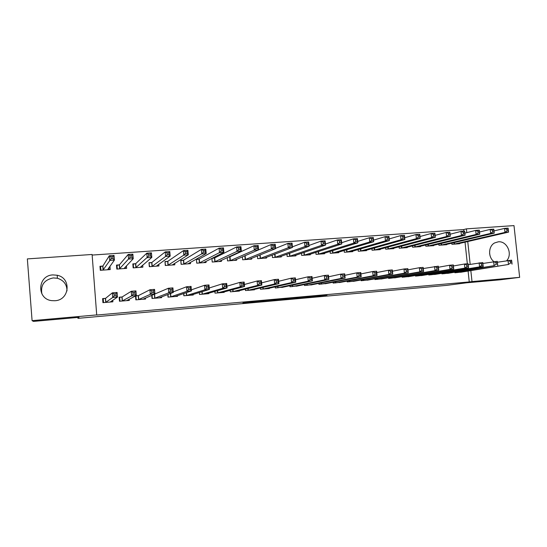 <?xml version="1.0" encoding="UTF-8"?>
<svg xmlns="http://www.w3.org/2000/svg" width="547" height="547" viewBox="0 0 547 547"><rect width="100%" height="100%" fill="white"/><g stroke="black" fill="none" stroke-linecap="round" stroke-linejoin="round"><path stroke-width="0.82" d="M302.792 297.766L326.997 295.12L310.388 296.59L315.92 296.207L302.792 297.766M41.88 293.883C40.444 285.131 44.239 279.811 53.271 277.924L57.367 278.252C63.753 280.255 66.96 284.481 66.994 290.922M52.936 274.909L57.25 275.257C71.643 278.013 69.708 300.153 54.96 300.734L51.821 300.645C36.341 299.154 37.422 275.346 52.936 274.909M489.613 253.493L490.05 255.709M493.907 261.61C487.876 257.104 488.327 246.109 494.645 242.916L498.276 241.822C506.994 240.721 512.956 254.15 506.672 260.687M242.916 302.942L258.71 301.698L264.844 300.659L242.916 302.942M97.004 314.887L32.088 320.651L27.35 258.902L92.101 254.471L96.716 315.045L469.251 281.937L472.006 281.582L470.844 270.662M463.877 231.21L463.699 229.569L466.406 228.858L513.995 225.603L519.65 277.35L500.033 279.825L466.447 282.813L446.632 285.377L77.961 318.34L79.041 317.335L33.476 321.397L32.088 320.651M519.65 277.35L472.006 281.582M282.266 299.592L300.754 297.944L308.043 296.809L289.048 298.498L282.266 299.592M278.191 299.982L261.131 301.479L269.076 300.248L286.724 298.696L278.184 299.906M77.893 317.438L77.961 318.34M121.803 296.994L119.143 297.219L119.478 301.247L129.318 300.412L129.215 299.216M122.084 296.973L131.246 291.291L135.936 290.908L136.326 295.517L126.665 300.638M119.143 264.885L116.49 265.076L116.819 269.09L126.644 268.358L126.432 265.815M151.751 295.353L152.018 298.484L161.638 297.664L161.57 296.871M151.581 262.533L148.982 262.717L149.317 266.683L158.931 265.972L158.787 264.276M183.655 293.554L183.847 295.783L193.262 294.983L193.214 294.389M183.313 260.228L180.777 260.413L181.112 264.331L190.52 263.64L190.411 262.375M214.841 291.414L214.992 293.137L224.208 292.358L224.167 291.886M214.369 257.972L212.386 258.116M211.901 258.362L212.222 262.034L221.426 261.357L221.337 260.351M245.35 289.151L245.473 290.553L254.492 289.787L254.458 289.397M242.403 256.803L242.677 259.784L251.682 259.114L251.606 258.287M275.203 286.847L275.312 288.016L284.112 286.936M272.249 255.08L272.481 257.575L281.302 256.926L281.24 256.222M304.433 284.529L304.529 285.534L313.151 284.515M301.465 253.275L301.671 255.422L310.306 254.779L310.252 254.17M333.055 282.231L333.144 283.107L341.588 282.136M330.073 251.435L330.258 253.309L338.716 252.68L338.661 252.146M361.095 279.948L361.17 280.727L369.444 279.797M358.094 249.576L358.258 251.237L366.545 250.622L366.497 250.143M388.561 277.698L388.63 278.396L396.739 277.507M385.546 247.723L385.697 249.206L393.819 248.605L393.772 248.174M415.474 275.483L415.542 276.112L423.487 275.257M412.445 245.876L412.582 247.223L420.54 246.629L420.499 246.239M441.86 273.302L441.914 273.876L449.709 273.042M438.81 244.044L438.933 245.275L446.742 244.694L446.708 244.338M469.251 281.937L468.102 271.093M467.329 263.791L465.032 242.15M463.699 229.569L92.156 255.066M451.795 243.142L451.918 244.311L459.651 243.743L459.61 243.394M454.851 272.221L454.913 272.775L462.625 271.955M425.689 244.96L425.826 246.239L433.709 245.658L433.668 245.282M428.732 274.389L428.793 274.991L436.663 274.143M399.064 246.8L399.207 248.208L407.248 247.613L407.207 247.203M402.086 276.591L402.154 277.254L410.182 276.372M371.892 248.646L372.042 250.218L380.254 249.61L380.206 249.158M374.9 278.82L374.968 279.558L383.16 278.649M344.159 250.505L344.33 252.27L352.706 251.647L352.651 251.141M347.147 281.09L347.229 281.91L355.584 280.967M315.845 252.358L316.036 254.362L324.583 253.726L324.528 253.158M318.819 283.38L318.908 284.317L327.441 283.325M286.936 254.184L287.154 256.495L295.879 255.846L295.818 255.196M289.896 285.691L289.999 286.772L298.71 285.725M257.405 255.955L257.658 258.676L266.574 258.013L266.498 257.254M260.358 288.002L260.475 289.274L269.397 288.522L269.363 288.16M230.013 256.837L228.222 257.152M229.644 256.864L228.701 256.933M227.237 257.616L227.531 260.905L236.639 260.228L236.557 259.319M230.178 290.293L230.314 291.838L239.429 291.066L239.395 290.635M198.923 259.093L196.414 259.278L196.756 263.175L206.055 262.492L205.959 261.37M199.334 292.508L199.505 294.45L208.817 293.664L208.769 293.137M167.539 261.37L164.968 261.562L165.303 265.5L174.814 264.803L174.684 263.353M167.799 294.518L168.018 297.124L177.536 296.317L177.481 295.64M135.451 263.702L132.825 263.893L133.16 267.88L142.876 267.162L142.705 265.124M135.506 295.941L135.834 299.859L145.564 299.031L145.488 298.074M138.425 295.606L149.919 289.766L154.548 289.384L154.938 293.965L142.945 299.25M138.131 295.633L135.718 295.831M102.651 266.081L99.964 266.28L100.299 270.307L110.234 269.575L109.954 266.198M105.291 298.375L102.604 298.6L102.932 302.648L112.88 301.807L112.75 300.221M105.557 298.354L112.34 292.843L117.092 292.454L117.475 297.089L110.207 302.033M470.174 264.372L467.753 241.528M466.81 232.632L466.406 228.858M298.108 298.17L305.67 297.048L297.336 297.862L293.117 298.532L298.108 298.17M271.845 300.44L280.659 299.544L271.845 300.44L271.804 300.009M457.565 243.894L508.546 232.14L504.977 232.393L504.546 228.393L493.996 230.93M506.843 229.261L504.546 228.393L508.108 228.147L508.272 229.159L506.843 229.261L507.014 230.861L508.443 230.759L508.272 229.159M507.014 230.861L504.977 232.393L454.01 244.16M508.443 230.759L508.546 232.14M456.998 272.597L508.464 264.474L460.56 272.29M497.373 262.239L511.595 260.167L511.766 261.275L510.337 261.391L510.515 263.004L511.944 262.881L511.766 261.275M510.515 263.004L508.464 264.474L508.026 260.454L510.337 261.391M512.033 264.174L511.944 262.881M444.643 244.851L494.228 233.159L490.625 233.412L490.194 229.391L479.521 232.017M492.471 230.26L490.194 229.391L493.797 229.138L493.914 230.157L492.471 230.26L492.642 231.873L494.091 231.771L493.914 230.157M492.642 231.873L490.625 233.412L441.046 245.118M494.091 231.771L494.228 233.159M431.583 245.815L479.753 234.184L476.109 234.437L475.678 230.396L464.888 233.118M477.941 231.272L475.678 230.396L479.322 230.143L479.753 234.184L479.398 231.169L477.941 231.272L478.112 232.892L479.569 232.79M478.112 232.892L476.109 234.437L427.959 246.082M479.398 231.169L479.322 230.143M444.027 273.698L494.098 265.671L447.624 273.391M482.885 263.463L497.271 261.336L497.401 262.457L495.958 262.574L496.129 264.194L497.579 264.078L497.401 262.457M496.129 264.194L494.098 265.671L493.667 261.63L495.958 262.574M497.708 265.37L497.579 264.078M468.239 264.707L482.782 262.526L483.22 266.58L434.557 274.498M483.049 265.281L483.22 266.58L479.569 266.881L479.138 262.82L481.415 263.77L481.586 265.398L483.049 265.281L482.871 263.654L481.415 263.77M430.927 274.806L479.569 266.881L481.586 265.398M482.782 262.526L482.871 263.654M418.4 246.793L465.114 235.217L461.429 235.477L460.998 231.408L450.099 234.232M463.241 232.297L460.998 231.408L464.683 231.155L465.114 235.217L464.718 232.195L463.241 232.297L463.412 233.925L464.888 233.822M463.412 233.925L461.429 235.477L414.735 247.059M464.718 232.195L464.683 231.155M405.081 247.777L450.311 236.27L446.584 236.53L446.154 232.441L435.132 235.374M448.376 233.33L446.154 232.441L449.88 232.181L450.311 236.27L449.866 233.227L448.376 233.33L448.547 234.971L450.044 234.868M448.547 234.971L446.584 236.53L401.382 248.051M449.866 233.227L449.88 232.181M421.375 275.613L468.567 267.804L464.882 268.112L464.444 264.023L468.136 263.722L468.567 267.804L468.177 264.857L466.7 264.98L466.878 266.621L468.355 266.498M417.696 275.934L464.882 268.112L466.878 266.621M453.429 265.965L464.444 264.023L466.7 264.98M468.136 263.722L468.177 264.857M408.041 276.741L453.75 269.042L450.017 269.35L449.586 265.24L453.319 264.933L453.75 269.042L453.319 266.081L451.822 266.204L452 267.852L453.49 267.729M404.329 277.062L450.017 269.35L452 267.852M438.448 267.244L449.586 265.24L451.822 266.204M453.319 264.933L453.319 266.081M391.631 248.769L435.337 237.33L431.562 237.596L431.139 233.48L420 236.536M433.34 234.376L431.139 233.48L434.906 233.22L435.337 237.33L434.851 234.273L433.34 234.376L433.511 236.03L435.022 235.921M433.511 236.03L431.562 237.596L387.891 249.049M434.851 234.273L434.906 233.22M423.296 268.543L438.332 266.163L438.762 270.286L394.572 277.897M438.462 268.974L438.762 270.286L434.988 270.601L434.564 266.471L436.773 267.442L436.95 269.103L438.462 268.974L438.291 267.319L436.773 267.442M390.832 278.211L434.988 270.601L436.95 269.103M438.332 266.163L438.291 267.319M378.039 249.774L420.192 238.403L416.376 238.67L415.952 234.533L404.691 237.719M418.134 235.436L415.952 234.533L419.761 234.266L420.192 238.403L419.658 235.333L418.134 235.436L418.305 237.097L419.829 236.988M418.305 237.097L416.376 238.67L374.264 250.054M419.658 235.333L419.761 234.266M380.972 279.038L423.604 271.551L419.788 271.873L419.358 267.715L423.173 267.401L423.604 271.551L423.084 268.57L421.552 268.7L421.723 270.362L423.255 270.239M377.191 279.367L419.788 271.873L421.723 270.362M407.966 269.856L419.358 267.715L421.552 268.7M423.173 267.401L423.084 268.57M364.364 250.786L404.869 239.483L401.013 239.757L360.5 251.073M402.92 238.177L404.465 238.068L404.295 236.4L402.749 236.509L402.92 238.177L401.013 239.757L400.589 235.593L389.204 238.93M402.749 236.509L400.589 235.593L404.445 235.326L404.869 239.483L404.465 238.068M404.295 236.4L404.445 235.326M367.228 280.208L408.267 272.83L404.411 273.158L403.98 268.974L407.843 268.659L408.267 272.83L407.706 269.835L406.154 269.965L406.325 271.64L407.871 271.51M363.413 280.536L404.411 273.158L406.325 271.64M392.459 271.196L403.98 268.974L406.154 269.965M407.843 268.659L407.706 269.835M350.449 251.811L389.368 240.584L385.464 240.858L385.047 236.673L373.539 240.16M387.187 237.596L385.047 236.673L388.951 236.4L389.368 240.584L388.746 237.487L387.187 237.596L387.351 239.271L388.917 239.162M387.351 239.271L385.464 240.858L346.593 252.099M388.746 237.487L388.951 236.4M353.348 281.384L392.753 274.129L388.849 274.45L388.425 270.245L392.329 269.924L392.753 274.129L392.144 271.114L390.579 271.244L390.749 272.932L392.315 272.803M349.492 281.719L388.849 274.45L390.749 272.932M376.774 272.556L388.425 270.245L390.579 271.244M392.329 269.924L392.144 271.114M336.426 252.823L373.69 241.692L369.745 241.972L369.321 237.76L357.69 241.425M371.44 238.69L369.321 237.76L373.273 237.487L373.69 241.692L373.02 238.581L371.44 238.69L371.604 240.379L373.191 240.27M371.604 240.379L369.745 241.972L332.542 253.138M373.02 238.581L373.273 237.487M360.904 273.938L372.685 271.531L376.637 271.209L377.061 275.435L339.331 282.58M376.568 274.109L377.061 275.435L373.109 275.763L372.685 271.531L374.818 272.543L374.982 274.238L376.568 274.109L376.398 272.413L374.818 272.543M335.434 282.915L373.109 275.763L374.982 274.238M376.637 271.209L376.398 272.413M322.286 253.897L357.827 242.813L353.834 243.1L353.417 238.861L341.656 242.724M355.509 239.798L353.417 238.861L357.41 238.588L357.827 242.813L357.109 239.689L355.509 239.798L355.673 241.5L357.28 241.384M355.673 241.5L353.834 243.1L318.347 254.191M357.109 239.689L357.41 238.588M344.842 275.346L356.76 272.837L360.76 272.509L361.184 276.761L325.15 283.77M360.637 275.428L361.184 276.761L357.184 277.097L356.76 272.837L358.866 273.856L359.037 275.565L360.637 275.428L360.473 273.726L358.866 273.856M321.226 284.119L357.184 277.097L359.037 275.565M360.76 272.509L360.473 273.726M307.982 254.957L341.772 243.955L337.731 244.242L337.314 239.976L325.431 244.058M339.386 240.926L337.314 239.976L341.362 239.695L341.772 243.955L341.007 240.81L339.386 240.926L339.55 242.636L341.178 242.519M339.55 242.636L337.731 244.242L304.002 255.251M341.007 240.81L341.362 239.695M310.833 284.994L345.116 278.102L341.068 278.437L340.651 274.156L344.692 273.821L345.116 278.102L344.35 275.052L342.73 275.182L342.901 276.898L344.521 276.768M306.867 285.336L341.068 278.437L342.901 276.898M307.154 283.968L307.277 285.274L307.161 283.968M328.597 276.782L340.651 274.156L342.73 275.182M344.692 273.821L344.35 275.052M293.534 256.023L325.533 245.104L321.445 245.391L321.027 241.104L309.021 245.439M323.072 242.061L321.027 241.104L325.123 240.824L325.533 245.104L324.713 241.945L323.072 242.061L323.243 243.777L324.877 243.661M323.243 243.777L321.445 245.391L289.513 256.317M324.713 241.945L325.123 240.824M296.358 286.225L328.856 279.455L324.761 279.797L324.344 275.49L328.439 275.155L328.856 279.455L328.043 276.392L326.402 276.529L326.566 278.252L328.207 278.115M292.365 286.573L324.761 279.797L326.566 278.252M312.152 278.252L324.344 275.49L326.402 276.529M328.439 275.155L328.043 276.392M278.929 257.104L309.096 246.266L304.959 246.56L304.549 242.246L292.406 246.861M306.566 243.21L304.549 242.246L308.686 241.959L309.096 246.266L308.228 243.094L306.566 243.21L306.73 244.94L308.392 244.824M306.73 244.94L304.959 246.56L274.868 257.405M308.228 243.094L308.686 241.959M295.517 279.749L307.845 276.844L311.988 276.502L312.399 280.83L281.767 287.469M311.701 279.49L312.399 280.83L308.255 281.179L307.845 276.844L309.875 277.883L310.04 279.626L311.701 279.49L311.537 277.746L309.875 277.883M277.705 287.818L308.255 281.179L310.04 279.626M311.988 276.502L311.537 277.746M264.174 258.191L292.467 247.449L288.276 247.743L287.866 243.401L275.599 248.345M289.855 244.372L287.866 243.401L292.057 243.107L292.467 247.449L291.537 244.256L289.855 244.372L290.019 246.116L291.701 245.993M290.019 246.116L288.276 247.743L260.064 258.499M291.537 244.256L292.057 243.107M278.676 281.288L291.141 278.204L295.339 277.862L295.749 282.218L266.998 288.72M294.997 280.871L295.749 282.218L291.551 282.567L291.141 278.204L293.151 279.264L293.315 281.014L294.997 280.871L294.826 279.127L293.151 279.264M262.888 289.069L291.551 282.567L293.315 281.014M295.339 277.862L294.826 279.127M249.261 259.299L275.626 248.639L271.387 248.94L270.984 244.571L244.899 255.743L245.111 259.599M272.946 245.548L270.984 244.571L275.223 244.277L275.626 248.639L274.813 247.182L274.649 245.432L272.946 245.548L273.11 247.306L274.813 247.182M273.11 247.306L271.387 248.94L245.247 259.579M274.649 245.432L275.223 244.277M261.63 282.867L274.238 279.592L278.485 279.243L278.895 283.626L252.051 289.965M278.081 282.273L278.895 283.626L274.649 283.982L274.238 279.592L276.214 280.652L276.379 282.416L278.081 282.273L277.917 280.515L276.214 280.652M247.914 290.341L274.649 283.982L276.379 282.416M278.485 279.243L277.917 280.515M234.184 260.413L258.587 249.842L254.293 250.15L253.89 245.753L229.781 256.837L229.993 260.721M255.832 246.745L253.89 245.753L258.184 245.459L258.587 249.842L257.712 248.386L257.555 246.622L255.832 246.745L255.996 248.509L257.712 248.386M255.996 248.509L254.293 250.15L230.13 260.693M257.555 246.622L258.184 245.459M244.386 284.502L257.131 280.994L261.425 280.638L261.835 285.049L236.981 291.271M260.967 283.695L261.835 285.049L257.534 285.404L257.131 280.994L259.08 282.067L259.244 283.838L260.967 283.695L260.803 281.924L259.08 282.067M232.783 291.626L257.534 285.404L259.244 283.838M261.425 280.638L260.803 281.924M219.826 261.473L219.791 261.069M218.95 261.534L241.343 251.066L236.995 251.374L236.591 246.95L214.718 257.883L211.908 258.485M238.506 247.948L236.591 246.95L240.94 246.649L241.343 251.066L240.406 249.603L240.242 247.832L238.506 247.948L238.663 249.726L240.406 249.603M238.663 249.726L236.995 251.374L214.711 261.849M240.242 247.832L240.94 246.649M226.923 286.197L239.812 282.409L244.16 282.054L244.564 286.491L221.726 292.563M243.641 285.131L244.564 286.491L240.215 286.854L239.812 282.409L241.733 283.49L241.897 285.274L243.641 285.131L243.477 283.346L241.733 283.49M217.487 292.925L240.215 286.854L241.897 285.274M244.16 282.054L243.477 283.346M204.516 262.601L204.475 262.122M196.804 263.175L196.441 259.634M203.552 262.676L223.88 252.304L219.477 252.618L219.08 248.167L199.265 259.005L196.489 259.606M220.961 249.172L219.08 248.167L223.477 247.859L223.88 252.304L222.882 250.834L222.725 249.049L220.961 249.172L221.118 250.957L222.882 250.834M221.118 250.957L219.477 252.618L199.272 262.991M222.725 249.049L223.477 247.859M199.382 292.495L199.552 294.45M209.255 287.975L222.273 283.845L226.677 283.483L227.08 287.948L206.315 293.876M226.096 286.587L227.08 287.948L222.677 288.317L222.273 283.845L224.167 284.939L224.332 286.731L226.096 286.587L225.932 284.796L224.167 284.939M202.021 294.238L222.677 288.317L224.332 286.731M226.677 283.483L225.932 284.796M189.05 263.75L188.995 263.162M181.248 264.324L180.811 260.816M187.99 263.825L206.198 253.555L201.747 253.87L201.351 249.391L183.642 260.14L180.934 260.741M203.204 250.41L201.351 249.391L205.802 249.083L206.198 253.555L205.146 252.078L204.988 250.287L203.204 250.41L203.361 252.208L205.146 252.078M203.361 252.208L201.747 253.87L183.655 264.146M204.988 250.287L205.802 249.083M183.785 293.507L183.983 295.77M191.368 289.848L204.523 285.295L208.981 284.932L209.378 289.425L190.732 295.195M208.332 288.057L209.378 289.425L204.92 289.794L204.523 285.295L206.383 286.402L206.547 288.207L208.332 288.057L208.175 286.252L206.383 286.402M186.397 295.565L204.92 289.794L206.547 288.207M208.981 284.932L208.175 286.252M173.406 264.905L173.344 264.187M165.522 265.486L165.003 262.027M172.25 264.987L188.305 254.827L183.792 255.141L183.402 250.635L167.847 261.288L165.215 261.883M185.221 251.661L183.402 250.635L187.908 250.321L188.305 254.827L187.183 253.343L187.026 251.538L185.221 251.661L185.378 253.466L187.183 253.343M185.378 253.466L183.792 255.141L167.874 265.316M187.026 251.538L187.908 250.321M168.011 294.436L168.244 297.103M173.262 291.859L186.548 286.765L191.067 286.396L191.457 290.922L174.978 296.536M190.349 289.548L191.457 290.922L186.944 291.298L186.548 286.765L188.38 287.886L188.537 289.698L190.349 289.548L190.192 287.736L188.38 287.886M170.596 296.905L186.944 291.298L188.537 289.698M191.067 286.396L190.192 287.736M157.598 266.074L157.522 265.186M149.632 266.662L149.03 263.271M156.346 266.163L170.179 256.105L165.611 256.434L165.221 251.893L151.881 262.444L149.324 263.039M167.006 252.933L165.221 251.893L169.789 251.579L170.179 256.105L168.996 254.622L168.838 252.803L167.006 252.933L167.163 254.752L168.996 254.622M167.163 254.752L165.611 256.434L151.922 266.492M168.838 252.803L169.789 251.579M152.052 295.223L152.326 298.457M160.271 297.363L160.305 297.78M154.165 294.3L168.346 288.255L172.92 287.886L173.31 292.433L159.047 297.889M172.134 291.059L173.31 292.433L168.743 292.816L168.346 288.255L170.144 289.384L170.302 291.209L172.134 291.059L171.977 289.233L170.144 289.384M154.616 298.265L168.743 292.816L170.302 291.209M172.92 287.886L171.977 289.233M141.618 267.257L141.523 266.122M133.557 267.852L133.256 264.208L132.88 264.563M140.264 267.353L151.827 257.405L147.205 257.733L146.815 253.172L135.738 263.613L133.256 264.208M148.572 254.218L146.815 253.172L151.437 252.851L151.827 257.405L150.575 255.914L150.425 254.088L148.572 254.218L148.722 256.044L150.575 255.914M148.722 256.044L135.786 267.688M150.425 254.088L151.437 252.851M135.533 296.187L135.916 295.989L136.237 299.824M144.258 298.607L144.305 299.141M153.693 292.59L154.938 293.965L150.302 294.354L149.919 289.766L151.683 290.901L151.834 292.741L153.693 292.59L153.536 290.751L151.683 290.901M138.466 299.633L150.302 294.354L151.834 292.741M135.916 295.989L138.247 295.612L138.582 299.612M154.548 289.384L153.536 290.751M125.454 268.447L125.331 266.963M117.311 269.049L117.01 265.384L116.559 265.931M123.998 268.556L133.242 258.724L128.559 259.052L128.176 254.458L119.417 264.803L117.01 265.384M129.892 255.517L128.176 254.458L132.859 254.136L133.242 258.724L131.923 257.227L131.772 255.387L129.892 255.517L130.049 257.357L131.923 257.227M130.049 257.357L119.478 268.892M131.772 255.387L132.859 254.136M119.178 297.65L119.649 297.349L119.971 301.206M128.066 299.811L128.128 300.508M135.013 294.136L136.326 295.517L131.636 295.913L131.246 291.291L132.983 292.44L133.133 294.293L135.013 294.136L134.863 292.289L132.983 292.44M122.138 301.021L131.636 295.913L133.133 294.293M119.649 297.349L121.919 296.98L122.255 301M135.936 290.908L134.863 292.289M109.12 269.657L108.949 267.579M100.88 270.266L100.58 266.58L100.06 267.449M107.561 269.774L114.419 260.057L109.674 260.393L109.291 255.77L102.911 265.999L100.58 266.58M110.979 256.83L109.291 255.77L114.036 255.442L114.419 260.057L113.031 258.553L112.88 256.7L110.979 256.83L111.13 258.69L113.031 258.553M111.13 258.69L102.986 270.109M112.88 256.7L114.036 255.442M102.651 299.188L103.205 298.724L103.52 302.6M111.691 300.925L111.766 301.896M116.094 295.708L117.475 297.089L112.723 297.486L112.34 292.843L114.036 293.999L114.193 295.865L116.094 295.708L115.943 293.842L114.036 293.999M105.626 302.423L112.723 297.486L114.193 295.865M103.205 298.724L105.407 298.354L105.735 302.402M117.092 292.454L115.943 293.842M319.147 295.79L319.195 296.296M317.41 295.948L317.465 296.474M293.076 298.115L293.117 298.532M454.359 242.533L454.523 244.065M454.024 242.615L454.181 244.126M457.176 272.57L457.101 271.866M457.518 272.522L457.442 271.811M441.388 243.429L441.552 245.022M441.053 243.504L441.217 245.09M428.28 244.318L428.451 245.993M427.952 244.4L428.123 246.054M444.198 273.671L444.123 272.932M444.54 273.63L444.458 272.878M431.098 274.785L431.015 274.013M431.426 274.738L431.344 273.958M415.043 245.213L415.221 246.97M414.722 245.295L414.899 247.032M401.669 246.116L401.86 247.955M401.361 246.198L401.546 248.023M417.86 275.907L417.778 275.093M418.188 275.866L418.099 275.038M404.493 277.042L404.411 276.187M404.814 277.001L404.725 276.132M388.165 247.018L388.363 248.953M387.857 247.1L388.055 249.015M390.996 278.191L390.9 277.288M391.303 278.143L391.214 277.233M374.524 247.914L374.722 249.965M374.223 248.003L374.421 250.027M377.355 279.346L377.259 278.396M377.656 279.305L377.56 278.341M360.74 248.817L360.952 250.984M360.446 248.899L360.658 251.046M363.57 280.515L363.475 279.51M363.871 280.474L363.769 279.455M346.812 249.712L347.037 252.01M346.524 249.801L346.75 252.071M349.649 281.698L349.547 280.632M349.943 281.657L349.834 280.577M332.74 250.608L332.979 253.049M332.46 250.69L332.699 253.111M335.584 282.895L335.475 281.76M335.872 282.847L335.762 281.705M318.518 251.49L318.771 254.102M318.251 251.579L318.498 254.164M321.376 284.098L321.26 282.888M321.65 284.057L321.533 282.833M304.153 252.365L304.419 255.162L304.146 252.365M303.893 252.454L304.153 255.223M307.017 285.315L306.894 284.023M289.63 253.22L289.917 256.235L289.616 253.227M289.377 253.316L289.657 256.29M292.508 286.553L292.378 285.151M292.768 286.512L292.638 285.096M274.956 254.061L275.264 257.316M274.71 254.15L275.011 257.377M277.849 287.797L277.705 286.286M278.102 287.756L277.958 286.225L278.074 287.756M260.126 254.868L260.447 258.41M259.887 254.964L260.208 258.471M263.032 289.055L262.875 287.407M263.271 289.014L263.121 287.353L263.244 289.021M245.131 255.681L245.48 259.517M248.051 290.32L247.887 288.522M248.29 290.286L248.126 288.46M230.007 256.775L230.355 260.632M232.919 291.606L232.735 289.616M233.145 291.572L232.96 289.554M214.718 257.883L215.06 261.767M214.499 257.945L214.848 261.822M217.617 292.905L217.419 290.683M217.836 292.871L217.638 290.621M199.265 259.005L199.607 262.909M199.053 259.066L199.402 262.963M202.158 294.218L201.932 291.708M202.363 294.183L202.144 291.647M183.642 260.14L183.983 264.064M183.443 260.201L183.785 264.119M186.52 295.544L186.274 292.672M186.725 295.51L186.472 292.604M167.847 261.288L168.189 265.227M167.662 261.343L167.997 265.288M170.719 296.884L170.425 293.52M170.91 296.85L170.616 293.452M151.881 262.444L152.216 266.41M151.704 262.505L152.039 266.464M154.739 298.245L154.404 294.265M154.924 298.211L154.582 294.224M135.738 263.613L136.073 267.606M135.567 263.675L135.902 267.661M138.76 299.578L138.425 295.578M119.417 264.803L119.752 268.809M119.26 264.857L119.588 268.864M122.412 300.966L122.084 296.939M102.911 265.999L103.246 270.033M102.761 266.054L103.096 270.088M105.886 302.368L105.557 298.32M57.25 275.257L57.367 278.252M292.754 286.512L292.624 285.103M274.936 254.068L275.237 257.322M260.092 254.881L260.42 258.423M245.097 255.695L245.446 259.531M248.256 290.293L248.085 288.474M229.966 256.796L230.314 260.652M233.104 291.578L232.919 289.568M214.67 257.904L215.012 261.781M217.788 292.877L217.59 290.635M199.211 259.032L199.552 262.929M202.308 294.197L202.089 291.667M183.58 260.167L183.922 264.085M186.664 295.524L186.411 292.624M167.785 261.316L168.12 265.254M170.842 296.864L170.555 293.479M151.813 262.478L152.148 266.437M154.856 298.224L154.514 294.245M135.67 263.647L136.005 267.633M138.685 299.599L138.35 295.599M119.342 264.837L119.677 268.844M122.337 300.987L122.002 296.959M102.836 266.033L103.164 270.068M105.81 302.388L105.475 298.341"/></g></svg>
